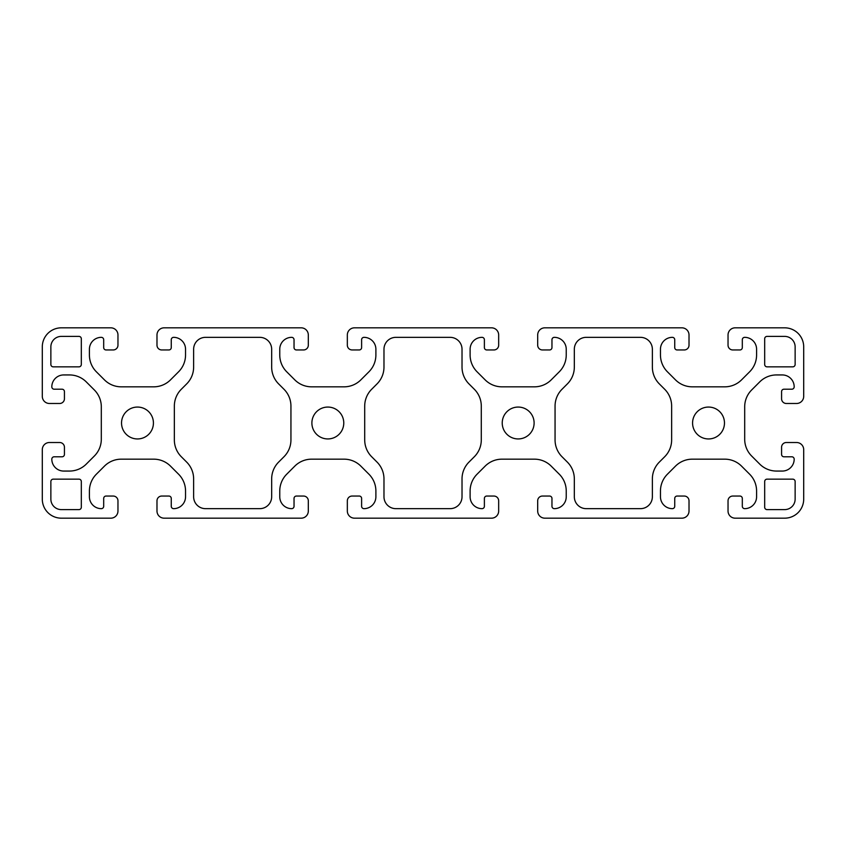 <?xml version="1.0" encoding="UTF-8"?>
<svg xmlns="http://www.w3.org/2000/svg" width="846" height="846" viewBox="0 0 846 846"><rect width="100%" height="100%" fill="white"/><g stroke="black" fill="none" stroke-linecap="round" stroke-linejoin="round"><path stroke-width="1.27" d="M692.578 423A15.937 15.937 0 0 0 708.525 438.947A15.937 15.937 0 0 0 724.472 423A15.937 15.937 0 0 0 708.525 407.063A15.937 15.937 0 0 0 692.578 423M502.228 423A15.937 15.937 0 0 0 518.175 438.937A15.937 15.937 0 0 0 534.112 423A15.937 15.937 0 0 0 518.175 407.063A15.937 15.937 0 0 0 502.228 423M311.888 423A15.937 15.937 0 0 0 327.825 438.937A15.937 15.937 0 0 0 343.772 423A15.937 15.937 0 0 0 327.825 407.063A15.937 15.937 0 0 0 311.888 423M121.538 423A15.937 15.937 0 0 0 137.475 438.947A15.937 15.937 0 0 0 153.422 423A15.937 15.937 0 0 0 137.475 407.063A15.937 15.937 0 0 0 121.538 423M50.866 481.533L50.866 499.14A10.469 10.469 0 0 0 61.335 509.609L78.942 509.609A2.379 2.379 0 0 0 81.322 507.23L81.322 481.533A2.379 2.379 0 0 0 78.942 479.153L53.245 479.153A2.379 2.379 0 0 0 50.866 481.533M117.964 345.189L117.964 334.963A7.138 7.138 0 0 0 110.826 327.825L61.335 327.825A19.035 19.035 0 0 0 42.3 346.86L42.3 396.351A7.138 7.138 0 0 0 49.438 403.489L59.675 403.489A4.759 4.759 0 0 0 64.433 398.73L64.433 391.592A2.379 2.379 0 0 0 62.054 389.213L54.197 389.213A2.379 2.379 0 0 1 51.818 386.834A11.897 11.897 0 0 1 63.714 374.937L69.457 374.937A23.794 23.794 0 0 1 86.281 381.906L94.34 389.964A23.794 23.794 0 0 1 101.309 406.789L101.309 439.211A23.794 23.794 0 0 1 94.34 456.036L86.281 464.094A23.794 23.794 0 0 1 69.457 471.063L63.714 471.063A11.897 11.897 0 0 1 51.818 459.167A2.379 2.379 0 0 1 54.197 456.787L62.054 456.787A2.379 2.379 0 0 0 64.433 454.408L64.433 447.27A4.759 4.759 0 0 0 59.675 442.511L49.438 442.511A7.138 7.138 0 0 0 42.3 449.649L42.3 499.14A19.035 19.035 0 0 0 61.335 518.175L110.826 518.175A7.138 7.138 0 0 0 117.964 511.037L117.964 500.811A4.759 4.759 0 0 0 113.205 496.052L106.067 496.052A2.379 2.379 0 0 0 103.688 498.431L103.688 506.278A2.379 2.379 0 0 1 101.309 508.658A11.897 11.897 0 0 1 89.412 496.761L89.412 491.018A23.794 23.794 0 0 1 96.381 474.194L104.439 466.135A23.794 23.794 0 0 1 121.264 459.167L153.686 459.167A23.794 23.794 0 0 1 170.511 466.135L178.569 474.194A23.794 23.794 0 0 1 185.538 491.018L185.538 496.761A11.897 11.897 0 0 1 173.642 508.658A2.379 2.379 0 0 1 171.262 506.278L171.262 498.431A2.379 2.379 0 0 0 168.883 496.052L161.745 496.052A4.759 4.759 0 0 0 156.986 500.811L156.986 511.037A7.138 7.138 0 0 0 164.124 518.175L301.176 518.175A7.138 7.138 0 0 0 308.314 511.037L308.314 500.811M308.314 500.8A4.759 4.759 0 0 0 303.555 496.052L296.417 496.052A2.379 2.379 0 0 0 294.038 498.431L294.038 506.278A2.379 2.379 0 0 1 291.659 508.658A11.897 11.897 0 0 1 279.762 496.761L279.762 491.018A23.794 23.794 0 0 1 286.731 474.194L294.789 466.135A23.794 23.794 0 0 1 311.614 459.167L344.036 459.167A23.794 23.794 0 0 1 360.861 466.135L368.919 474.194A23.794 23.794 0 0 1 375.888 491.018L375.888 496.761A11.897 11.897 0 0 1 363.992 508.658A2.379 2.379 0 0 1 361.612 506.278L361.612 498.421A2.379 2.379 0 0 0 359.233 496.042L352.095 496.042M352.095 496.052A4.759 4.759 0 0 0 347.336 500.8M347.336 500.811L347.336 511.037A7.138 7.138 0 0 0 354.474 518.175L491.526 518.175A7.138 7.138 0 0 0 498.664 511.037L498.664 500.811M498.664 500.8A4.759 4.759 0 0 0 493.905 496.052M493.905 496.042L486.767 496.042A2.379 2.379 0 0 0 484.388 498.421L484.388 506.278A2.379 2.379 0 0 1 482.009 508.658A11.897 11.897 0 0 1 470.112 496.761L470.112 491.018A23.794 23.794 0 0 1 477.081 474.194L485.139 466.135A23.794 23.794 0 0 1 501.964 459.167L534.386 459.167A23.794 23.794 0 0 1 551.211 466.135L559.269 474.194A23.794 23.794 0 0 1 566.238 491.018L566.238 496.761A11.897 11.897 0 0 1 554.342 508.658A2.379 2.379 0 0 1 551.962 506.278L551.962 498.431A2.379 2.379 0 0 0 549.583 496.052L542.445 496.052A4.759 4.759 0 0 0 537.686 500.8M537.686 500.811L537.686 511.037A7.138 7.138 0 0 0 544.824 518.175L681.876 518.175A7.138 7.138 0 0 0 689.014 511.037L689.014 500.811A4.759 4.759 0 0 0 684.255 496.052L677.117 496.052A2.379 2.379 0 0 0 674.738 498.431L674.738 506.278A2.379 2.379 0 0 1 672.359 508.658A11.897 11.897 0 0 1 660.462 496.761L660.462 491.018A23.794 23.794 0 0 1 667.431 474.194L675.489 466.135A23.794 23.794 0 0 1 692.314 459.167L724.736 459.167A23.794 23.794 0 0 1 741.561 466.135L749.619 474.194A23.794 23.794 0 0 1 756.588 491.018L756.588 496.761A11.897 11.897 0 0 1 744.692 508.658A2.379 2.379 0 0 1 742.312 506.278L742.312 498.431A2.379 2.379 0 0 0 739.933 496.052L732.795 496.052A4.759 4.759 0 0 0 728.036 500.811L728.036 511.037A7.138 7.138 0 0 0 735.174 518.175L784.665 518.175A19.035 19.035 0 0 0 803.7 499.14L803.7 449.649A7.138 7.138 0 0 0 796.562 442.511L786.336 442.511A4.759 4.759 0 0 0 781.577 447.27L781.577 454.408A2.379 2.379 0 0 0 783.956 456.787L791.803 456.787A2.379 2.379 0 0 1 794.183 459.167A11.897 11.897 0 0 1 782.286 471.063L776.543 471.063A23.794 23.794 0 0 1 759.719 464.094L751.66 456.036A23.794 23.794 0 0 1 744.692 439.211L744.692 406.789A23.794 23.794 0 0 1 751.66 389.964L759.719 381.906A23.794 23.794 0 0 1 776.543 374.937L782.286 374.937A11.897 11.897 0 0 1 794.183 386.834A2.379 2.379 0 0 1 791.803 389.213L783.956 389.213A2.379 2.379 0 0 0 781.577 391.592L781.577 398.73A4.759 4.759 0 0 0 786.336 403.489L796.562 403.489A7.138 7.138 0 0 0 803.7 396.351L803.7 346.86A19.035 19.035 0 0 0 784.665 327.825L735.174 327.825A7.138 7.138 0 0 0 728.036 334.963L728.036 345.189M728.036 345.2A4.759 4.759 0 0 0 732.795 349.958L739.933 349.958A2.379 2.379 0 0 0 742.312 347.579L742.312 339.722A2.379 2.379 0 0 1 744.692 337.343A11.897 11.897 0 0 1 756.588 349.239L756.588 354.982A23.794 23.794 0 0 1 749.619 371.806L741.561 379.865A23.794 23.794 0 0 1 724.736 386.834L692.314 386.834A23.794 23.794 0 0 1 675.489 379.865L667.431 371.806A23.794 23.794 0 0 1 660.462 354.982L660.462 349.239A11.897 11.897 0 0 1 672.359 337.343A2.379 2.379 0 0 1 674.738 339.722L674.738 347.569M674.738 347.579A2.379 2.379 0 0 0 677.117 349.958L684.255 349.958A4.759 4.759 0 0 0 689.014 345.2M689.014 345.189L689.014 334.963A7.138 7.138 0 0 0 681.876 327.825L544.824 327.825A7.138 7.138 0 0 0 537.686 334.963L537.686 345.189M537.686 345.2A4.759 4.759 0 0 0 542.445 349.958L549.583 349.958A2.379 2.379 0 0 0 551.962 347.579M551.962 347.569L551.962 339.722A2.379 2.379 0 0 1 554.342 337.343A11.897 11.897 0 0 1 566.238 349.239L566.238 354.982A23.794 23.794 0 0 1 559.269 371.806L551.211 379.865A23.794 23.794 0 0 1 534.386 386.834L501.964 386.834A23.794 23.794 0 0 1 485.139 379.865L477.081 371.806A23.794 23.794 0 0 1 470.112 354.982L470.112 349.239A11.897 11.897 0 0 1 482.009 337.343A2.379 2.379 0 0 1 484.388 339.722L484.388 347.579A2.379 2.379 0 0 0 486.767 349.958L493.905 349.958A4.759 4.759 0 0 0 498.664 345.2M498.664 345.189L498.664 334.963A7.138 7.138 0 0 0 491.526 327.825L354.474 327.825A7.138 7.138 0 0 0 347.336 334.963L347.336 345.189M347.336 345.2A4.759 4.759 0 0 0 352.095 349.948L359.233 349.958A2.379 2.379 0 0 0 361.612 347.579L361.612 339.722A2.379 2.379 0 0 1 363.992 337.343A11.897 11.897 0 0 1 375.888 349.239L375.888 354.982A23.794 23.794 0 0 1 368.919 371.806L360.861 379.865A23.794 23.794 0 0 1 344.036 386.834L311.614 386.834A23.794 23.794 0 0 1 294.789 379.865L286.731 371.806A23.794 23.794 0 0 1 279.762 354.982L279.762 349.239A11.897 11.897 0 0 1 291.659 337.343A2.379 2.379 0 0 1 294.038 339.722L294.038 347.569M294.038 347.579A2.379 2.379 0 0 0 296.417 349.958L303.555 349.958A4.759 4.759 0 0 0 308.314 345.2M308.314 345.189L308.314 334.963A7.138 7.138 0 0 0 301.176 327.825L164.124 327.825A7.138 7.138 0 0 0 156.986 334.963L156.986 345.189M156.986 345.2A4.759 4.759 0 0 0 161.745 349.958L168.883 349.958A2.379 2.379 0 0 0 171.262 347.579M171.262 347.569L171.262 339.722A2.379 2.379 0 0 1 173.642 337.343A11.897 11.897 0 0 1 185.538 349.239L185.538 354.982A23.794 23.794 0 0 1 178.569 371.806L170.511 379.865A23.794 23.794 0 0 1 153.686 386.834L121.264 386.834A23.794 23.794 0 0 1 104.439 379.865L96.381 371.806A23.794 23.794 0 0 1 89.412 354.982L89.412 349.239A11.897 11.897 0 0 1 101.309 337.343A2.379 2.379 0 0 1 103.688 339.722L103.688 347.579A2.379 2.379 0 0 0 106.067 349.958L113.205 349.958A4.759 4.759 0 0 0 117.964 345.2M364.711 439.931A23.794 23.794 0 0 0 371.68 456.755L377.009 462.085A23.794 23.794 0 0 1 383.978 478.91L383.978 496.761A11.897 11.897 0 0 0 395.875 508.658L450.125 508.658A11.897 11.897 0 0 0 462.022 496.761L462.022 478.91A23.794 23.794 0 0 1 468.991 462.085L474.32 456.755A23.794 23.794 0 0 0 481.289 439.931L481.289 406.069A23.794 23.794 0 0 0 474.32 389.245L468.991 383.915A23.794 23.794 0 0 1 462.022 367.09L462.022 349.239A11.897 11.897 0 0 0 450.125 337.343L395.875 337.343A11.897 11.897 0 0 0 383.978 349.239L383.978 367.09A23.794 23.794 0 0 1 377.009 383.915L371.68 389.245A23.794 23.794 0 0 0 364.711 406.069M364.7 406.069L364.7 439.931M259.775 337.343L205.525 337.343A11.897 11.897 0 0 0 193.628 349.239L193.628 367.09A23.794 23.794 0 0 1 186.659 383.915L181.33 389.245A23.794 23.794 0 0 0 174.35 406.069L174.35 439.931A23.794 23.794 0 0 0 181.33 456.755L186.659 462.085A23.794 23.794 0 0 1 193.628 478.91L193.628 496.761A11.897 11.897 0 0 0 205.525 508.658L259.775 508.658A11.897 11.897 0 0 0 271.672 496.761L271.672 478.91A23.794 23.794 0 0 1 278.641 462.085L283.97 456.755A23.794 23.794 0 0 0 290.939 439.931L290.939 406.069A23.794 23.794 0 0 0 283.97 389.245L278.641 383.915A23.794 23.794 0 0 1 271.672 367.09L271.672 349.239A11.897 11.897 0 0 0 259.775 337.343M50.866 346.86L50.866 364.467A2.379 2.379 0 0 0 53.245 366.847L78.942 366.847A2.379 2.379 0 0 0 81.322 364.467L81.322 338.77A2.379 2.379 0 0 0 78.942 336.391L61.335 336.391A10.469 10.469 0 0 0 50.866 346.86M586.225 508.658L640.475 508.658A11.897 11.897 0 0 0 652.372 496.761L652.372 478.91A23.794 23.794 0 0 1 659.341 462.085L664.67 456.755A23.794 23.794 0 0 0 671.639 439.931L671.639 406.069A23.794 23.794 0 0 0 664.67 389.245L659.341 383.915A23.794 23.794 0 0 1 652.372 367.09L652.372 349.239A11.897 11.897 0 0 0 640.475 337.343L586.225 337.343A11.897 11.897 0 0 0 574.328 349.239L574.328 367.09A23.794 23.794 0 0 1 567.359 383.915L562.03 389.245A23.794 23.794 0 0 0 555.061 406.069L555.061 439.931A23.794 23.794 0 0 0 562.03 456.755L567.359 462.085A23.794 23.794 0 0 1 574.328 478.91L574.328 496.761A11.897 11.897 0 0 0 586.225 508.658M795.134 499.14L795.134 481.533A2.379 2.379 0 0 0 792.755 479.153L767.058 479.153A2.379 2.379 0 0 0 764.678 481.533L764.678 507.23A2.379 2.379 0 0 0 767.058 509.609L784.665 509.609A10.469 10.469 0 0 0 795.134 499.14M795.134 364.467L795.134 346.86A10.469 10.469 0 0 0 784.665 336.391L767.058 336.391A2.379 2.379 0 0 0 764.678 338.77L764.678 364.467A2.379 2.379 0 0 0 767.058 366.847L792.755 366.847A2.379 2.379 0 0 0 795.134 364.467"/></g></svg>
